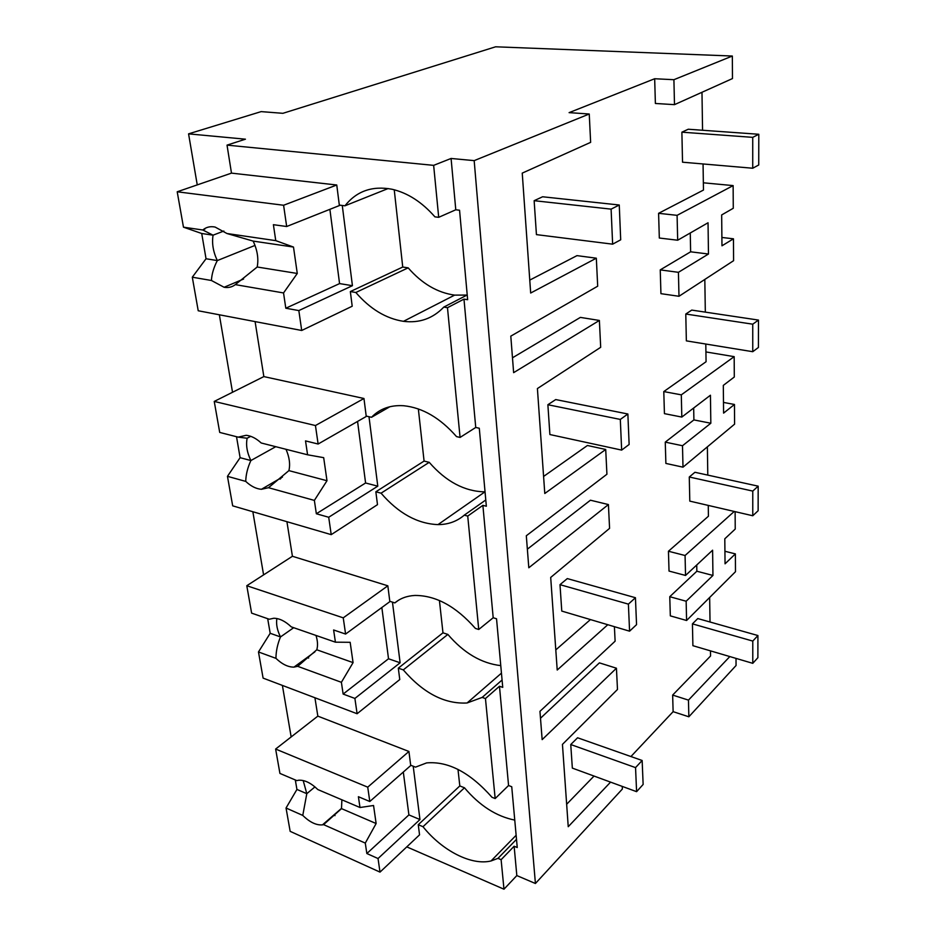 <?xml version="1.0" encoding="UTF-8"?>
<svg xmlns="http://www.w3.org/2000/svg" width="936" height="936" viewBox="0 0 936 936"><rect width="100%" height="100%" fill="white"/><g stroke="black" fill="none" stroke-linecap="round" stroke-linejoin="round"><path stroke-width="1.4" d="M729.823 656.569L688.463 700.116L688.849 716.789L736.059 665.508L736.012 658.394M688.463 700.116L672.645 695.074L710.541 656.019L710.471 650.871M688.849 716.789L673.124 711.664L630.923 756.545M622.241 786.404L622.37 789.025L535.415 883.502L516.824 875.569L503.977 889.2L501.111 859.681L514.133 846.238L517.245 847.525L511.735 786.731L508.564 785.515L499.473 686.252L502.737 687.363L496.536 618.778L493.19 617.748L482.882 505.346L486.346 506.236L479.29 428.243L475.745 427.459L463.975 299.122L467.649 299.707L459.553 210.226L455.785 209.781L451.082 158.465L433.649 165.356L227.027 145.127L245.443 139.183L188.569 133.86L197.25 184.895M334.316 815.326L335.018 815.63M406.786 846.881L503.977 889.2M188.569 133.86L261.144 111.618L282.894 113.314L495.612 46.8L732.338 56.031L673.908 79.7L654.673 78.741L569.1 112.636L589.247 114.005L474.178 160.629L451.082 158.465M710.026 622.019L709.652 597.484M690.265 232.994L690.628 251.807L660.243 269.884L660.933 293.67L678.986 296.279L678.424 272.317L708.47 254.019L690.628 251.807M678.986 296.279L733.59 260.688L733.461 238.809L721.972 245.805L721.668 214.941L733.274 208.272L733.134 185.597L677.091 215.339L677.676 240.224L659.318 238.025L658.593 213.314L703.462 190.055L703.065 163.964M702.562 130.256L701.977 92.278M732.338 56.031L732.478 78.566L674.493 104.645L655.387 103.475L654.673 78.741M529.764 280.11L576.974 255.633L596.326 258.196L530.677 293.026L522.241 173.113L590.639 142.354L589.247 114.005M512.483 357.798L580.379 317.398L599.379 320.451L600.69 347.303L537.404 388.557L544.787 493.494L605.709 449.479L587.434 445.489L543.582 476.447M527.354 549.175L590.44 500.21L608.412 504.562L609.582 528.36L550.696 577.442L557.212 670.036L607.792 624.721M555.797 649.9L590.429 619.573M540.493 718.251L599.403 662.863L616.438 668.222L617.479 689.469L562.442 744.389L568.234 826.699L610.576 782.122M566.654 804.258L594.032 776.061M673.124 711.664L672.645 695.074M724.932 551.281L735.38 553.89L735.485 571.709L686.591 620.498L670.328 615.865L669.767 596.7L696.852 571.229L696.735 564.993M734.245 511.454L685.07 555.504L685.538 575.453L669.029 571.077L668.444 551.245L708.423 516.227L708.26 505.417M707.792 475.114L707.37 446.846M682.999 467.169L682.496 445.735L710.833 423.236L710.436 395.226L681.817 417.07L681.303 394.852L734.175 356.651L734.304 377.009L723.317 385.386L723.587 413.115L734.467 404.469L734.584 424.16L682.999 467.169L665.882 463.425L665.262 442.131L693.904 419.913L693.67 408.014M681.817 417.07L664.431 413.642L663.788 391.576L706.072 361.729L705.803 344.038M705.323 312.121L704.82 279.443M596.326 258.196L597.694 286.194L510.799 336.141L513.63 372.657L599.379 320.451M535.415 883.502L474.178 160.629M614.402 626.687L615.116 641.183L539.955 711.337L542.155 739.627L616.438 668.222M605.709 449.479L606.926 474.236L526.313 535.755L528.805 567.766L608.412 504.562M516.824 875.569L514.133 846.238M501.111 859.681L497.999 858.359L516.496 839.335M514.753 820.1C496.302 816.391 479.536 805.627 464.467 787.784L423.002 826.71C442.096 850.625 471.405 865.823 491.049 860.956L497.999 858.359M423.002 826.71L418.263 824.71L419.55 834.842L380.004 872.118L290.16 831.343L286.042 808.014L296.934 789.434L295.308 779.969M291.154 736.936L282.391 685.421M263.589 574.88L252.849 511.735M232.526 392.266L219.352 314.788M204.797 229.25L204.691 228.618M735.123 511.664L735.228 529.062L724.803 538.797L725.049 563.823L735.38 553.89M685.538 575.453L712.6 550.192L712.951 575.453L696.852 571.229M686.591 620.498L686.147 601.228L669.767 596.7M686.147 601.228L712.951 575.453M508.564 785.515L495.167 798.548L491.997 797.297C470.024 772.481 448.227 761.027 426.605 762.91L415.514 767.134L410.682 765.227L408.927 751.468L317.842 716.134L314.917 697.753M495.167 798.548L485.456 698.548L499.473 686.252M418.263 824.71L459.81 785.936L457.985 769.392M464.467 787.784L459.81 785.936M308.611 658.102L308.377 656.627M485.456 698.548L482.169 697.414L502.07 680.004M500.772 665.625C481.396 663.378 463.753 652.977 447.864 634.421L403.287 669.895C423.4 693.167 444.67 704.2 467.076 702.983L482.169 697.414M403.287 669.895L398.315 668.164L399.766 679.548L357.107 713.735L263.098 678.109L258.476 651.959L270.188 633.286L267.684 618.696M192.301 277.196L211.431 280.496L224.102 287.27C228.396 287.984 232.14 287.106 235.322 284.626L283.538 292.945L285.808 308.225L298.83 310.576L301.708 330.478L198.221 310.764L192.301 277.196L206.037 258.757L201.72 233.497L183.468 227.179L177.208 191.786L231.484 173.125L227.027 145.127M231.484 173.125L336.761 185L339.323 205.101L344.951 205.803C356.604 191.073 372.317 185.55 392.079 189.259C407.651 192.863 421.925 202.059 434.924 216.859L438.703 217.316L433.649 165.356M438.703 217.316L455.785 209.781M674.493 104.645L673.908 79.7M214.239 401.427L315.444 425.541L318.123 444.027L305.522 440.903L307.581 454.791L261.202 442.985C256.195 438.387 251.187 435.825 246.191 435.298L238.177 437.135L219.714 432.432L214.239 401.427L263.847 376.588L255.095 321.598M344.951 205.803L388.136 188.546M475.745 427.459L460.079 437.428L447.478 307.698L463.975 299.122M447.478 307.698L443.804 307.09L467.216 294.957M733.134 185.597L703.357 182.801M677.091 215.339L658.593 213.314M677.676 240.224L708.037 222.768L708.47 254.019M467.005 295.074L454.627 295.121C437.393 292.711 421.902 283.62 408.166 267.848L402.737 267.041L394.243 189.786M408.166 267.848L355.844 292.488C370.071 308.974 385.96 318.591 403.486 321.329C419.386 323.306 432.818 318.556 443.804 307.09M355.844 292.488L350.345 291.564L352.205 306.224L301.708 330.478M263.847 376.588L363.964 398.502L366.198 416.075L371.534 417.28C379.724 408.74 390.441 404.89 403.673 405.733C422.557 407.675 440.177 417.971 456.534 436.621L460.079 437.428M350.345 291.564L402.737 267.041M723.481 402.421L734.467 404.469M682.496 445.735L665.262 442.131M710.833 423.236L693.904 419.913M685.07 555.504L668.444 551.245M398.315 668.164L442.974 632.83L439.417 600.502M447.864 634.421L442.974 632.83M493.19 617.748L478.741 629.483L475.394 628.419C455.972 606.376 435.813 595.39 414.917 595.448C406.938 595.869 400.257 598.35 394.863 602.901L389.797 601.298L387.832 585.807L292.418 556.276L286.919 521.691M478.741 629.483L467.731 516.075L482.882 505.346M280.156 479.138L280.039 478.46M467.731 516.075L464.256 515.163L485.784 499.988M485.047 491.88L484.906 491.88C464.548 491.447 445.992 481.595 429.226 462.325L381.069 493.178C398.397 513.291 417.374 523.762 437.99 524.616C448.192 524.581 456.943 521.434 464.256 515.163M381.069 493.178L375.851 491.798L377.489 504.656L331.215 534.643L232.678 505.838L227.46 476.33L240.107 457.692L236.516 436.714M280.227 478.354L280.847 478.518M398.209 600.444L394.863 602.901M721.89 237.463L733.461 238.809M678.424 272.317L660.243 269.884M734.175 356.651L705.931 351.936M681.303 394.852L663.788 391.576M375.851 491.798L424.078 461.074L418.345 408.938M429.226 462.325L424.078 461.074M389.891 406.715L371.534 417.28M757.914 635.532L757.879 657.692L752.778 663.332L752.778 641.078L757.914 635.532L697.776 618.556L692.429 623.867L752.778 641.078M692.429 623.867L692.897 645.688L752.778 663.332M758.172 486.17L758.137 510.728L752.766 515.759L752.766 491.084L758.172 486.17L694.933 472.282L689.282 476.997L752.766 491.084M689.282 476.997L689.797 501.123L752.766 515.759M758.464 320.077L758.417 347.455L752.755 351.702L752.743 324.184L758.464 320.077L691.762 310.097L685.784 314.028L752.743 324.184M685.784 314.028L686.357 340.868L752.755 351.702M758.792 134.269L758.733 164.982L752.731 168.234L752.731 137.346L758.792 134.269L688.241 129.238L681.888 132.175L752.731 137.346M681.888 132.175L682.531 162.197L752.731 168.234M642.143 760.488L643.137 784.45L636.597 791.669L635.544 767.614L642.143 760.488L577.582 737.767L570.749 744.541L635.544 767.614M570.749 744.541L572.341 768.105L636.597 791.669M635.439 597.718L636.55 624.651L629.577 631.18L628.395 604.13L635.439 597.718L567.298 578.588L559.997 584.661L628.395 604.13M559.997 584.661L561.775 611.079L629.577 631.18M627.869 414.005L629.132 444.483L621.656 450.099L620.311 419.433L627.869 414.005L555.727 399.567L547.876 404.726L620.311 419.433M547.876 404.726L549.888 434.538L621.656 450.099M619.258 205.007L620.697 239.803L612.635 244.167L611.103 209.137L619.258 205.007L542.611 196.771L534.14 200.69L611.103 209.137M534.14 200.69L536.433 234.62L612.635 244.167M317.842 716.134L275.629 749.046L279.922 773.417L296.829 780.612L298.607 780.238C304.563 779.817 310.974 782.929 317.842 789.563L359.997 807.511L358.394 796.712L369.802 801.508L410.951 765.332M286.042 808.014L302.773 815.42C309.769 822.253 316.321 825.4 322.452 824.862L323.575 824.628L365.286 843.09L376.132 823.528L373.546 805.498L359.997 807.511M365.286 843.09L366.842 853.527L378.039 858.534L380.004 872.118M302.773 815.42L306.797 793.681L314.952 786.895M296.934 789.434L306.809 793.681L303.194 780.554M275.629 749.046L367.731 787.164L369.802 801.508M367.731 787.164L408.927 751.468M323.575 824.628L341.511 808.622L376.132 823.528M341.5 808.61L341.886 799.8M378.039 858.534L419.96 819.55L413.209 766.221M366.842 853.527L408.903 814.905L419.96 819.55M408.903 814.905L403.311 772.048M292.418 556.276L246.788 585.725L251.62 613.127L269.275 619.246L273.768 618.251C279.408 618.31 285.234 621.176 291.248 626.863L335.427 642.178L333.614 629.975L345.595 634.058L390.16 601.415M258.476 651.959L275.945 658.347C282.134 664.267 288.148 667.192 293.986 667.111L297.695 666.315L341.394 682.309L353.071 662.618L350.158 642.307L335.427 642.178M341.394 682.309L343.138 694.067L354.896 698.432L357.107 713.735M275.945 658.347C275.991 651.327 277.501 644.179 280.484 636.936C277.173 630.185 275.968 624.043 276.88 618.532M270.188 633.286L280.496 636.936L293.682 627.705M246.788 585.725L343.243 617.842L345.595 634.058M343.243 617.842L387.832 585.807M297.695 666.315L316.789 649.783C317.971 645.711 317.714 640.938 315.994 635.439M354.896 698.432L400.128 662.782L392.453 602.14M343.138 694.067L388.522 658.768L400.128 662.782M388.522 658.768L381.841 607.511M316.789 649.783L353.071 662.618M227.46 476.33L245.735 481.396C250.942 486.252 256.171 488.885 261.413 489.294L268.503 487.703L314.367 500.409L326.992 480.73L323.68 457.669L307.581 454.791M314.367 500.409L316.345 513.759L328.711 517.257L331.215 534.643M245.735 481.396C245.899 474.634 247.619 467.684 250.883 460.547C247.01 452.486 245.77 445.045 247.151 438.247L238.177 437.135M240.107 457.692L250.895 460.547M315.444 425.541L363.964 398.502M268.503 487.703L288.896 470.621C290.394 464.279 289.435 457.166 285.995 449.303M318.123 444.027L366.725 416.192M328.711 517.257L377.781 486.17L368.995 416.707M316.345 513.759L365.59 482.988L377.781 486.17M365.59 482.988L357.564 421.434M288.896 470.621L326.992 480.73M211.431 280.496C211.758 274.154 213.724 267.509 217.316 260.571C213.151 251.749 211.735 243.29 213.069 235.182L201.72 233.497M206.037 258.757L217.327 260.571L255.001 245.419M183.468 227.179L202.808 229.999L213.057 235.182L223.856 231.04M202.808 229.999C206.189 227.097 210.284 226.114 215.093 227.05L226.968 233.52L275.757 240.634L273.394 224.687L286.673 226.512L340.224 205.218M177.208 191.786L283.596 205.253L286.673 226.512M283.596 205.253L336.761 185M235.322 284.626L257.213 267.006L297.274 273.464L293.494 247.057L275.757 240.634M257.189 266.994C258.757 258.886 257.412 250.251 253.165 241.114M226.968 233.52L253.176 241.102L293.494 247.057M298.83 310.576L352.427 285.691L342.272 205.464M285.808 308.225L339.569 283.596L352.427 285.691M283.538 292.945L297.274 273.464M339.569 283.596L329.881 209.325M275.757 446.694L250.883 460.535M250.708 436.316L247.139 438.235M516.134 835.263L491.049 860.956M454.627 295.121L403.486 321.329M501.45 673.148L467.076 702.983M484.906 491.88L437.99 524.616M341.617 808.271L322.452 824.862M314.87 651.889L293.986 667.111M282.485 477.032L261.413 489.294M243.606 279.022L224.102 287.27"/></g></svg>
